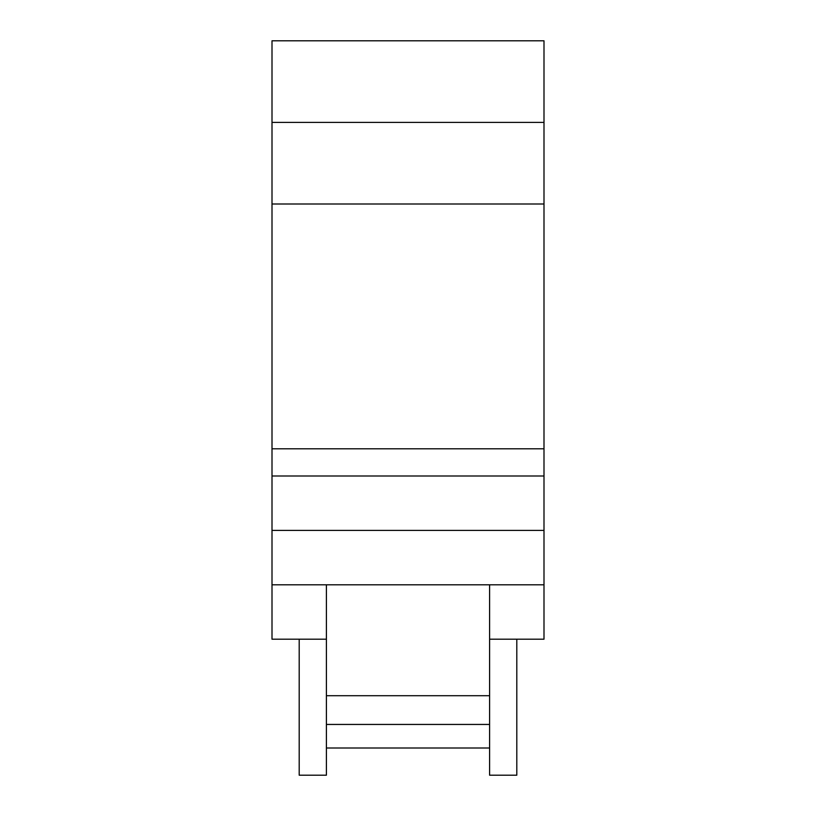 <?xml version="1.0" encoding="UTF-8"?>
<svg xmlns="http://www.w3.org/2000/svg" width="816" height="816" viewBox="0 0 816 816"><rect width="100%" height="100%" fill="white"/><g stroke="black" fill="none" stroke-linecap="round" stroke-linejoin="round"><path stroke-width="1.22" d="M543.997 122.4L272.003 122.4L272.003 40.8L543.997 40.8L543.997 584.797L489.6 584.797L489.6 775.2L516.803 775.2L516.803 639.203M299.197 639.203L299.197 775.2L326.4 775.2L326.4 584.797L272.003 584.797L272.003 122.4M489.6 747.997L326.4 747.997M543.997 584.797L543.997 639.203L489.6 639.203M326.4 639.203L272.003 639.203L272.003 584.797M489.6 584.797L326.4 584.797M543.997 204L272.003 204M543.997 448.8L272.003 448.8M543.997 476.003L272.003 476.003M543.997 530.4L272.003 530.4M489.6 695.711L326.4 695.711M489.6 724.445L326.4 724.445"/></g></svg>
